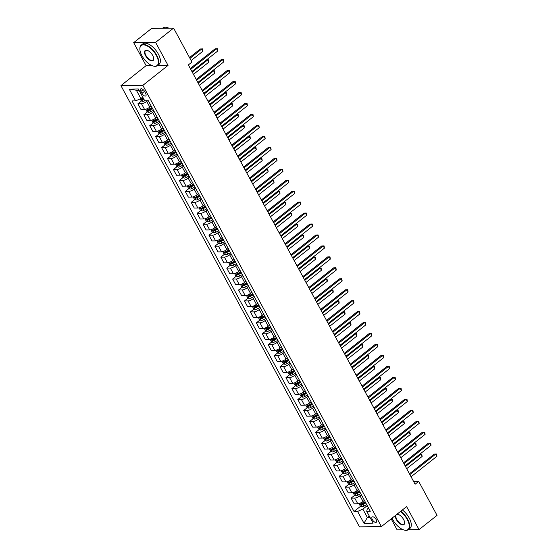 <?xml version="1.0" encoding="UTF-8"?>
<svg xmlns="http://www.w3.org/2000/svg" width="558" height="558" viewBox="0 0 558 558"><rect width="100%" height="100%" fill="white"/><g stroke="black" fill="none" stroke-linecap="round" stroke-linejoin="round"><path stroke-width="0.84" d="M376.141 519.596A3.348 1.597 -128.4 0 0 372.165 516.994A3.348 1.597 -128.4 0 0 372.346 519.644A3.348 1.597 -128.4 0 0 376.322 522.239A3.348 1.597 -128.4 0 0 376.141 519.596M391.172 518.849L397.136 529.884L403.406 529.807M120.926 85.625L359.491 526.857L381.414 526.585L142.841 85.36L120.926 85.625L146.126 65.649L151.964 65.579M157.6 65.509L168.042 65.384L155.598 42.38L133.683 42.645L146.126 65.649M133.683 42.645L151.685 28.381L173.601 28.109L155.598 42.38M173.601 28.109L191.959 62.071L188.36 64.923L415.089 484.239L418.688 481.387L413.576 481.449M140.895 91.47L141.941 93.395A3.243 1.548 -128.4 0 0 145.791 95.913A3.243 1.548 -128.4 0 0 145.61 93.353L144.571 91.428A3.243 1.548 -128.4 0 0 140.721 88.91A3.243 1.548 -128.4 0 0 140.895 91.47L143.176 89.664M139.026 90.215L136.361 90.25L140.86 98.571L135.615 100.886L132.03 100.928L354.016 511.484L360.747 506.148M135.615 100.886L129.219 89.057L138.335 88.945L144.731 100.775L148.316 100.733L370.303 511.288L366.725 511.33L373.121 523.16L363.997 523.271L357.601 511.442L354.016 511.484M408.205 529.744L419.051 529.612L437.047 515.348L418.688 481.387M419.051 529.612L406.608 506.608L381.414 526.585M168.042 65.384L142.841 85.36M366.725 511.33L367.234 509.077L368.545 508.031M369.229 515.969L367.352 517.454L370.017 517.419M142.736 97.085L140.86 98.571M147.605 100.74L146.726 101.437A4.185 1.276 151.6 0 1 141.481 103.746L137.896 103.788L141.606 100.852M151.19 106.034L149.809 107.129A4.185 1.276 151.6 0 1 144.557 109.445L140.979 109.487L137.896 103.788M154.029 111.293L152.655 112.388A4.185 1.276 151.6 0 1 147.403 114.697L143.818 114.746L147.528 111.802M157.112 116.992L155.731 118.087A4.185 1.276 151.6 0 1 150.486 120.395L146.9 120.437L143.818 114.746M159.951 122.251L158.577 123.339A4.185 1.276 151.6 0 1 153.324 125.655L149.739 125.696L153.45 122.76M163.034 127.942L161.653 129.037A4.185 1.276 151.6 0 1 156.407 131.353L152.822 131.395L149.739 125.696M165.879 133.202L164.498 134.297A4.185 1.276 151.6 0 1 159.246 136.605L155.668 136.654L159.372 133.711M168.955 138.9L167.574 139.995A4.185 1.276 151.6 0 1 162.329 142.304L158.744 142.346L155.668 136.654M171.801 144.159L170.42 145.247A4.185 1.276 151.6 0 1 165.168 147.563L161.59 147.605L165.294 144.668M174.877 149.851L173.503 150.946A4.185 1.276 151.6 0 1 168.251 153.255L164.666 153.304L161.59 147.605M177.723 155.11L176.342 156.205A4.185 1.276 151.6 0 1 171.097 158.514L167.512 158.563L171.215 155.619M180.799 160.809L179.425 161.904A4.185 1.276 151.6 0 1 174.173 164.212L170.588 164.254L167.512 158.563M183.645 166.068L182.264 167.156A4.185 1.276 151.6 0 1 177.019 169.472L173.433 169.513L177.144 166.577M186.728 171.759L185.347 172.854A4.185 1.276 151.6 0 1 180.094 175.163L176.516 175.212L173.433 169.513M189.567 177.019L188.186 178.114A4.185 1.276 151.6 0 1 182.94 180.422L179.355 180.471L183.066 177.528M192.649 182.717L191.268 183.805A4.185 1.276 151.6 0 1 186.016 186.121L182.438 186.163L179.355 180.471M195.488 187.976L194.114 189.064A4.185 1.276 151.6 0 1 188.862 191.38L185.277 191.422L188.988 188.485M198.571 193.668L197.19 194.763A4.185 1.276 151.6 0 1 191.945 197.072L188.36 197.12L185.277 191.422M201.41 198.927L200.036 200.022A4.185 1.276 151.6 0 1 194.784 202.331L191.199 202.373L194.909 199.436M204.493 204.626L203.112 205.714A4.185 1.276 151.6 0 1 197.867 208.029L194.282 208.071L191.199 202.373M207.339 209.885L205.958 210.973A4.185 1.276 151.6 0 1 200.706 213.289L197.127 213.33L200.831 210.387M210.415 215.576L209.034 216.671A4.185 1.276 151.6 0 1 203.789 218.98L200.203 219.029L197.127 213.33M213.261 220.835L211.88 221.931A4.185 1.276 151.6 0 1 206.627 224.239L203.049 224.281L206.753 221.345M216.337 226.534L214.963 227.622A4.185 1.276 151.6 0 1 209.71 229.938L206.125 229.98L203.049 224.281M219.182 231.786L217.801 232.881A4.185 1.276 151.6 0 1 212.556 235.197L208.971 235.239L212.682 232.295M222.258 237.485L220.884 238.58A4.185 1.276 151.6 0 1 215.632 240.889L212.047 240.937L208.971 235.239M225.104 242.744L223.723 243.839A4.185 1.276 151.6 0 1 218.478 246.148L214.893 246.19L218.603 243.253M228.187 248.443L226.806 249.531A4.185 1.276 151.6 0 1 221.554 251.846L217.976 251.888L214.893 246.19M231.026 253.695L229.652 254.79A4.185 1.276 151.6 0 1 224.4 257.105L220.815 257.147L224.525 254.204M234.109 259.393L232.728 260.488A4.185 1.276 151.6 0 1 227.476 262.797L223.898 262.839L220.815 257.147M236.948 264.652L235.574 265.748A4.185 1.276 151.6 0 1 230.321 268.056L226.736 268.098L230.447 265.162M240.031 270.344L238.65 271.439A4.185 1.276 151.6 0 1 233.404 273.755L229.819 273.797L226.736 268.098M242.869 275.603L241.495 276.698A4.185 1.276 151.6 0 1 236.243 279.007L232.658 279.056L236.369 276.112M245.952 281.302L244.571 282.397A4.185 1.276 151.6 0 1 239.326 284.706L235.741 284.747L232.658 279.056M248.798 286.561L247.417 287.649A4.185 1.276 151.6 0 1 242.165 289.965L238.587 290.007L242.291 287.07M251.874 292.252L250.5 293.348A4.185 1.276 151.6 0 1 245.248 295.663L241.663 295.705L238.587 290.007M254.72 297.512L253.339 298.607A4.185 1.276 151.6 0 1 248.094 300.915L244.509 300.964L248.212 298.021M257.796 303.21L256.422 304.305A4.185 1.276 151.6 0 1 251.17 306.614L247.585 306.656L244.509 300.964M260.642 308.469L259.261 309.557A4.185 1.276 151.6 0 1 254.016 311.873L250.43 311.915L254.141 308.979M263.718 314.161L262.344 315.256A4.185 1.276 151.6 0 1 257.092 317.572L253.506 317.614L250.43 311.915M266.564 319.42L265.183 320.515A4.185 1.276 151.6 0 1 259.937 322.824L256.352 322.873L260.063 319.929M269.647 325.119L268.265 326.214A4.185 1.276 151.6 0 1 263.013 328.522L259.435 328.564L256.352 322.873M272.485 330.378L271.111 331.466A4.185 1.276 151.6 0 1 265.859 333.782L262.274 333.824L265.985 330.887M275.568 336.069L274.187 337.165A4.185 1.276 151.6 0 1 268.942 339.473L265.357 339.522L262.274 333.824M278.407 341.329L277.033 342.424A4.185 1.276 151.6 0 1 271.781 344.732L268.196 344.781L271.906 341.838M281.49 347.027L280.109 348.115A4.185 1.276 151.6 0 1 274.864 350.431L271.279 350.473L268.196 344.781M284.336 352.286L282.955 353.374A4.185 1.276 151.6 0 1 277.703 355.69L274.118 355.732L277.828 352.796M287.412 357.978L286.031 359.073A4.185 1.276 151.6 0 1 280.786 361.382L277.2 361.431L274.118 355.732M290.258 363.237L288.877 364.332A4.185 1.276 151.6 0 1 283.624 366.641L280.046 366.683L283.75 363.746M293.334 368.936L291.96 370.024A4.185 1.276 151.6 0 1 286.707 372.339L283.122 372.381L280.046 366.683M296.179 374.195L294.798 375.283A4.185 1.276 151.6 0 1 289.553 377.599L285.968 377.64L289.672 374.697M299.255 379.886L297.881 380.981A4.185 1.276 151.6 0 1 292.629 383.29L289.044 383.339L285.968 377.64M302.101 385.146L300.72 386.241A4.185 1.276 151.6 0 1 295.475 388.549L291.89 388.591L295.601 385.655M305.184 390.844L303.803 391.932A4.185 1.276 151.6 0 1 298.551 394.248L294.966 394.29L291.89 388.591M308.023 396.096L306.642 397.191A4.185 1.276 151.6 0 1 301.397 399.507L297.812 399.549L301.522 396.605M311.106 401.795L309.725 402.89A4.185 1.276 151.6 0 1 304.473 405.199L300.895 405.248L297.812 399.549M313.945 407.054L312.571 408.149A4.185 1.276 151.6 0 1 307.319 410.458L303.733 410.5L307.444 407.563M317.028 412.753L315.647 413.841A4.185 1.276 151.6 0 1 310.401 416.156L306.816 416.198L303.733 410.5M319.867 418.005L318.492 419.1A4.185 1.276 151.6 0 1 313.24 421.416L309.655 421.457L313.366 418.514M322.949 423.703L321.568 424.798A4.185 1.276 151.6 0 1 316.323 427.107L312.738 427.149L309.655 421.457M325.795 428.962L324.414 430.058A4.185 1.276 151.6 0 1 319.162 432.366L315.584 432.408L319.288 429.472M328.871 434.654L327.49 435.749A4.185 1.276 151.6 0 1 322.245 438.065L318.66 438.107L315.584 432.408M331.717 439.913L330.336 441.008A4.185 1.276 151.6 0 1 325.084 443.317L321.506 443.366L325.209 440.422M334.793 445.612L333.419 446.707A4.185 1.276 151.6 0 1 328.167 449.016L324.582 449.057L321.506 443.366M337.639 450.871L336.258 451.959A4.185 1.276 151.6 0 1 331.013 454.275L327.427 454.317L331.131 451.38M340.715 456.563L339.341 457.658A4.185 1.276 151.6 0 1 334.089 459.973L330.503 460.015L327.427 454.317M343.561 461.822L342.18 462.917A4.185 1.276 151.6 0 1 336.934 465.226L333.349 465.274L337.06 462.331M346.644 467.52L345.262 468.615A4.185 1.276 151.6 0 1 340.01 470.924L336.432 470.966L333.349 465.274M349.482 472.779L348.101 473.868A4.185 1.276 151.6 0 1 342.856 476.183L339.271 476.225L342.982 473.289M352.565 478.471L351.184 479.566A4.185 1.276 151.6 0 1 345.932 481.882L342.354 481.924L339.271 476.225M355.404 483.73L354.03 484.825A4.185 1.276 151.6 0 1 348.778 487.134L345.193 487.183L348.903 484.239M358.487 489.429L357.106 490.524A4.185 1.276 151.6 0 1 351.861 492.833L348.276 492.874L345.193 487.183M361.326 494.688L359.952 495.776A4.185 1.276 151.6 0 1 354.7 498.092L351.115 498.134L354.825 495.197M364.409 500.38L363.028 501.475A4.185 1.276 151.6 0 1 357.783 503.783L354.197 503.832L351.115 498.134M367.255 505.639L362.846 509.126L367.352 517.454L363.997 523.271M364.458 503.204L365.49 502.388M358.536 492.254L359.568 491.431M352.614 481.296L353.646 480.48M346.692 470.345L347.725 469.522M340.771 459.394L341.803 458.571M334.842 448.437L335.881 447.621M328.92 437.486L329.959 436.663M322.998 426.528L324.031 425.712M317.077 415.577L318.109 414.754M311.155 404.62L312.187 403.804M305.233 393.669L306.265 392.846M299.311 382.711L300.344 381.895M293.382 371.761L294.422 370.937M287.461 360.803L288.5 359.987M281.539 349.852L282.571 349.029M275.617 338.894L276.649 338.078M269.695 327.944L270.728 327.121M263.774 316.986L264.806 316.17M257.845 306.035L258.884 305.212M251.923 295.084L252.962 294.261M246.001 284.127L247.041 283.311M240.079 273.176L241.112 272.353M234.158 262.218L235.19 261.402M228.236 251.267L229.268 250.444M222.314 240.31L223.346 239.494M216.385 229.359L217.425 228.536M210.464 218.401L211.503 217.585M204.542 207.45L205.574 206.627M198.62 196.493L199.652 195.677M192.698 185.542L193.731 184.719M186.777 174.584L187.809 173.768M180.855 163.633L181.887 162.81M174.926 152.676L175.965 151.86M169.004 141.725L170.044 140.902M163.082 130.774L164.115 129.951M157.161 119.817L158.193 118.993M151.239 108.866L152.271 108.043M357.601 511.442L362.846 509.126M136.361 90.25L129.219 89.057M190.731 69.304L216.609 48.783L217.794 50.973L191.917 71.494M190.292 68.495L215.13 48.804L217.46 48.706L217.794 50.973M215.13 48.804L217.46 48.706M140.156 98.885L141.069 100.573L142.729 101.437A2.769 0.844 -28.4 0 0 144.801 100.775M191.143 60.55L202.986 51.155L201.801 48.965L200.322 48.985L189.518 57.551M143.28 98.082A2.769 0.844 151.6 0 1 141.795 98.64L142.367 99.694A2.769 0.844 -28.4 0 0 143.845 99.136M143.65 98.766A1.409 0.432 151.6 0 1 143.399 98.871L142.646 98.599M200.322 48.985L202.652 48.888L201.801 48.965L189.957 58.36M202.652 48.888L202.986 51.155M196.653 80.254L222.537 59.741L223.716 61.931L197.839 82.445M196.214 79.445L221.052 59.755L223.381 59.657L223.716 61.931M221.052 59.755L223.381 59.657M202.575 91.212L228.459 70.692L229.638 72.882L203.761 93.402M202.136 90.403L226.973 70.713L229.303 70.615L229.638 72.882M226.973 70.713L229.303 70.615M208.497 102.163L234.381 81.649L235.567 83.84L209.682 104.353M208.057 101.354L232.902 81.663L235.225 81.566L235.567 83.84M232.902 81.663L235.225 81.566M145.757 109.235L146.998 111.53L148.651 112.388A2.769 0.844 -28.4 0 0 150.799 111.691L153.492 110.296M152.02 107.575L149.328 108.977A2.769 0.844 151.6 0 1 147.717 109.598L148.288 110.651A2.769 0.844 -28.4 0 0 149.9 110.024L152.592 108.629M152.39 108.266L149.767 109.626A1.409 0.432 151.6 0 1 149.321 109.828L148.567 109.549M193.466 74.353L208.908 62.112L207.729 59.922L192.28 72.163M206.509 59.922L208.573 59.839L208.908 62.112M208.573 59.839L206.495 59.936M151.678 120.193L152.92 122.481L154.573 123.346A2.769 0.844 -28.4 0 0 156.721 122.641L159.414 121.246M157.942 118.533L155.25 119.928A2.769 0.844 151.6 0 1 153.638 120.549L154.21 121.602A2.769 0.844 -28.4 0 0 155.822 120.981L158.514 119.579M158.312 119.217L155.689 120.584A1.409 0.432 151.6 0 1 155.243 120.779L154.496 120.507M199.387 85.311L214.83 73.063L213.651 70.873L198.202 83.121M212.431 70.88L214.495 70.796L214.83 73.063M214.495 70.796L212.417 70.887M157.6 131.144L158.842 133.439L160.502 134.297A2.769 0.844 -28.4 0 0 162.643 133.599L165.335 132.204M163.864 129.484L161.171 130.879A2.769 0.844 151.6 0 1 159.56 131.507L160.132 132.553A2.769 0.844 -28.4 0 0 161.743 131.932L164.436 130.537M164.24 130.174L161.611 131.535A1.409 0.432 151.6 0 1 161.171 131.737L160.418 131.458M205.309 96.262L220.759 84.021L219.573 81.824L204.123 94.072M218.352 81.831L220.417 81.747L220.759 84.021M220.417 81.747L218.338 81.845M214.418 113.114L240.303 92.6L241.488 94.79L215.604 115.311M213.986 112.311L238.824 92.621L241.147 92.523L241.488 94.79M238.824 92.621L241.147 92.523M163.522 142.102L164.763 144.389L166.423 145.254A2.769 0.844 -28.4 0 0 168.565 144.55L171.257 143.155M169.785 140.442L167.1 141.837A2.769 0.844 151.6 0 1 165.489 142.457L166.054 143.511A2.769 0.844 -28.4 0 0 167.665 142.89L170.357 141.488M170.162 141.125L167.533 142.485A1.409 0.432 151.6 0 1 167.093 142.688L166.34 142.416M211.231 107.22L226.681 94.972L225.495 92.781L210.045 105.03M224.274 92.788L226.339 92.705L226.681 94.972M226.339 92.705L224.26 92.795M156.352 55.465A12.757 6.096 -128.4 0 0 145.917 45.379A12.757 6.096 -128.4 0 0 139.87 49.223A12.757 6.096 -128.4 0 0 141.892 55.64A12.757 6.096 -128.4 0 0 153.178 66.004A12.757 6.096 -128.4 0 0 156.352 55.465M139.87 49.055A13.071 6.243 51.6 0 1 139.863 48.895A13.071 6.243 51.6 0 1 141.216 45.135A13.071 6.243 51.6 0 1 156.742 55.291A13.071 6.243 51.6 0 1 157.461 65.628A13.071 6.243 51.6 0 1 153.492 66.088A13.071 6.243 51.6 0 1 153.331 66.046M152.739 55.507A6.382 3.048 51.6 0 1 153.75 58.716A6.382 3.048 51.6 0 1 150.723 60.641A6.382 3.048 51.6 0 1 145.505 55.598A6.382 3.048 51.6 0 1 147.096 50.325A6.382 3.048 51.6 0 1 152.739 55.507M147.256 50.373A6.068 2.895 -128.4 0 0 145.568 50.625A6.068 2.895 -128.4 0 0 145.903 55.423A6.068 2.895 -128.4 0 0 153.108 60.131A6.068 2.895 -128.4 0 0 153.736 58.548M162.524 28.249L162.964 27.9A13.071 6.243 51.6 0 1 168.823 28.172M141.216 45.135L142.799 43.88A13.071 6.243 51.6 0 1 158.326 54.035A13.071 6.243 51.6 0 1 159.044 64.372L157.461 65.628M392.051 518.152A12.757 6.096 -128.4 0 0 392.783 519.651A12.757 6.096 -128.4 0 0 404.069 530.016A12.757 6.096 -128.4 0 0 407.235 519.477A12.757 6.096 -128.4 0 0 400.456 511.491M400.804 511.212A13.071 6.243 51.6 0 1 407.633 519.303A13.071 6.243 51.6 0 1 408.351 529.64A13.071 6.243 51.6 0 1 404.383 530.1A13.071 6.243 51.6 0 1 404.222 530.058M397.01 514.225A6.382 3.048 51.6 0 1 397.987 514.337A6.382 3.048 51.6 0 1 403.622 519.519A6.382 3.048 51.6 0 1 404.634 522.727A6.382 3.048 51.6 0 1 401.614 524.653A6.382 3.048 51.6 0 1 396.396 519.61A6.382 3.048 51.6 0 1 395.496 515.418M396.313 514.776A6.068 2.895 -128.4 0 0 396.794 519.435A6.068 2.895 -128.4 0 0 403.999 524.143A6.068 2.895 -128.4 0 0 404.627 522.56M402.388 509.956A13.071 6.243 51.6 0 1 409.216 518.047A13.071 6.243 51.6 0 1 409.935 528.384L408.351 529.64M398.147 514.385A6.068 2.895 -128.4 0 0 396.626 514.525M220.34 124.071L246.224 103.558L247.41 105.748L221.526 126.261M219.908 123.262L244.746 103.572L247.075 103.474L247.41 105.748M244.746 103.572L247.075 103.474M226.269 135.022L252.146 114.509L253.332 116.699L227.448 137.219M225.83 134.213L250.668 114.529L252.997 114.432L253.332 116.699M250.668 114.529L252.997 114.432M232.191 145.98L258.068 125.459L259.254 127.656L233.377 148.17M231.751 145.171L256.589 125.48L258.919 125.383L259.254 127.656M256.589 125.48L258.919 125.383M238.113 156.931L263.997 136.417L265.176 138.607L239.298 159.121M237.673 156.121L262.511 136.431L264.841 136.34L265.176 138.607M262.511 136.431L264.841 136.34M244.034 167.888L269.919 147.368L271.104 149.558L245.22 170.078M243.595 167.079L268.433 147.389L270.763 147.291L271.104 149.558M268.433 147.389L270.763 147.291M169.451 153.052L170.685 155.34L172.345 156.205A2.769 0.844 -28.4 0 0 174.487 155.508L177.179 154.113M175.714 151.392L173.022 152.787A2.769 0.844 151.6 0 1 171.411 153.415L171.976 154.461A2.769 0.844 -28.4 0 0 173.587 153.841L176.279 152.446M176.084 152.083L173.461 153.443A1.409 0.432 151.6 0 1 173.015 153.645L172.262 153.366M217.153 118.17L232.602 105.929L231.417 103.732L215.967 115.98M230.196 103.739L232.268 103.655L232.602 105.929M232.268 103.655L230.182 103.753M175.372 164.01L176.607 166.298L178.267 167.156A2.769 0.844 -28.4 0 0 180.408 166.458L183.101 165.063M181.636 162.35L178.944 163.745A2.769 0.844 151.6 0 1 177.332 164.366L177.897 165.419A2.769 0.844 -28.4 0 0 179.509 164.798L182.201 163.396M182.006 163.034L179.383 164.394A1.409 0.432 151.6 0 1 178.937 164.596L178.183 164.324M223.074 129.128L238.524 116.88L237.338 114.69L221.889 126.938M236.125 114.697L238.189 114.613L238.524 116.88M238.189 114.613L236.111 114.704M181.294 174.961L182.529 177.249L184.189 178.114A2.769 0.844 -28.4 0 0 186.337 177.416L189.023 176.014M187.558 173.301L184.865 174.696A2.769 0.844 151.6 0 1 183.254 175.324L183.826 176.37A2.769 0.844 -28.4 0 0 185.437 175.749L188.123 174.354M187.927 173.991L185.305 175.352A1.409 0.432 151.6 0 1 184.858 175.554L184.105 175.275M228.996 140.079L244.446 127.831L243.26 125.641L227.817 137.889M244.111 125.564L242.032 125.662L244.111 125.564L244.446 127.831M187.216 185.919L188.458 188.206L190.111 189.064A2.769 0.844 -28.4 0 0 192.259 188.367L194.951 186.972M193.48 184.252L190.787 185.654A2.769 0.844 151.6 0 1 189.176 186.274L189.748 187.328A2.769 0.844 -28.4 0 0 191.359 186.707L194.051 185.305M193.849 184.942L191.227 186.302A1.409 0.432 151.6 0 1 190.78 186.505L190.027 186.233M234.925 151.037L250.368 138.789L249.189 136.598L233.739 148.84M250.033 136.515L247.954 136.612L250.033 136.515L250.368 138.789M193.138 196.869L194.379 199.157L196.039 200.022A2.769 0.844 -28.4 0 0 198.181 199.325L200.873 197.923M199.401 195.209L196.709 196.604A2.769 0.844 151.6 0 1 195.098 197.232L195.67 198.278A2.769 0.844 -28.4 0 0 197.281 197.658L199.973 196.263M199.771 195.893L197.148 197.26A1.409 0.432 151.6 0 1 196.702 197.462L195.956 197.183M240.847 161.987L256.296 149.739L255.111 147.549L239.661 159.797M255.955 147.472L253.876 147.563L255.955 147.472L256.296 149.739M249.956 178.839L275.84 158.326L277.026 160.516L251.142 181.029M249.524 178.03L274.362 158.339L276.684 158.242L277.026 160.516M274.362 158.339L276.684 158.242M199.06 207.82L200.301 210.115L201.961 210.973A2.769 0.844 -28.4 0 0 204.102 210.275L206.795 208.88M205.323 206.16L202.631 207.562A2.769 0.844 151.6 0 1 201.019 208.183L201.591 209.236A2.769 0.844 -28.4 0 0 203.203 208.615L205.895 207.213M205.7 206.851L203.07 208.211A1.409 0.432 151.6 0 1 202.631 208.413L201.877 208.134M246.769 172.945L262.218 160.697L261.032 158.507L245.583 170.748M259.812 158.507L261.876 158.423L262.218 160.697M261.876 158.423L259.798 158.521M255.878 189.797L281.762 169.276L282.948 171.466L257.064 191.987M255.445 188.988L280.283 169.297L282.606 169.2L282.948 171.466M280.283 169.297L282.606 169.2M204.981 218.778L206.223 221.066L207.883 221.931A2.769 0.844 -28.4 0 0 210.024 221.233L212.717 219.831M211.245 217.118L208.559 218.513A2.769 0.844 151.6 0 1 206.948 219.134L207.513 220.187A2.769 0.844 -28.4 0 0 209.124 219.566L211.817 218.171M211.621 217.801L208.992 219.168A1.409 0.432 151.6 0 1 208.553 219.364L207.799 219.092M252.69 183.896L268.14 171.648L266.954 169.458L251.505 181.706M265.734 169.465L267.798 169.381L268.14 171.648M267.798 169.381L265.72 169.472M261.807 200.747L287.684 180.234L288.87 182.424L262.985 202.938M261.367 199.938L286.205 180.248L288.535 180.15L288.87 182.424M286.205 180.248L288.535 180.15M210.91 229.729L212.145 232.023L213.805 232.881A2.769 0.844 -28.4 0 0 215.946 232.184L218.638 230.789M217.174 228.069L214.481 229.471A2.769 0.844 151.6 0 1 212.87 230.091L213.435 231.145A2.769 0.844 -28.4 0 0 215.046 230.517L217.739 229.122M217.543 228.759L214.921 230.119A1.409 0.432 151.6 0 1 214.474 230.321L213.721 230.042M258.612 194.847L274.062 182.606L272.876 180.415L257.426 192.656M271.655 180.415L273.727 180.332L274.062 182.606M273.727 180.332L271.648 180.429M267.728 211.705L293.606 191.185L294.791 193.375L268.914 213.895M267.289 210.896L292.127 191.206L294.457 191.108L294.791 193.375M292.127 191.206L294.457 191.108M216.832 240.686L218.066 242.974L219.726 243.839A2.769 0.844 -28.4 0 0 221.868 243.142L224.56 241.74M223.095 239.026L220.403 240.421A2.769 0.844 151.6 0 1 218.792 241.042L219.357 242.095A2.769 0.844 -28.4 0 0 220.968 241.475L223.66 240.079M223.465 239.71L220.842 241.077A1.409 0.432 151.6 0 1 220.396 241.272L219.643 241M264.534 205.804L279.983 193.556L278.798 191.366L263.355 203.614M277.584 191.373L279.649 191.289L279.983 193.556M279.649 191.289L277.57 191.38M273.65 222.656L299.527 202.142L300.713 204.333L274.836 224.846M273.211 221.847L298.049 202.156L300.378 202.059L300.713 204.333M298.049 202.156L300.378 202.059M222.754 251.637L223.988 253.932L225.648 254.79A2.769 0.844 -28.4 0 0 227.797 254.092L230.489 252.697M229.017 249.977L226.325 251.379A2.769 0.844 151.6 0 1 224.714 252L225.286 253.053A2.769 0.844 -28.4 0 0 226.897 252.425L229.582 251.03M229.387 250.668L226.764 252.028A1.409 0.432 151.6 0 1 226.318 252.23L225.565 251.951M270.463 216.755L285.905 204.514L284.719 202.324L269.277 214.565M283.506 202.324L285.57 202.24L285.905 204.514M285.57 202.24L283.492 202.338M279.572 233.614L305.456 213.093L306.635 215.283L280.758 235.804M279.133 232.805L303.971 213.114L306.3 213.016L306.635 215.283M303.971 213.114L306.3 213.016M228.675 262.595L229.917 264.883L231.57 265.748A2.769 0.844 -28.4 0 0 233.718 265.05L236.411 263.648M234.939 260.935L232.247 262.33A2.769 0.844 151.6 0 1 230.635 262.951L231.207 264.004A2.769 0.844 -28.4 0 0 232.819 263.383L235.511 261.988M235.309 261.618L232.686 262.985A1.409 0.432 151.6 0 1 232.24 263.181L231.486 262.909M276.384 227.713L291.827 215.465L290.648 213.275L275.199 225.523M291.492 213.198L289.414 213.289L291.492 213.198L291.827 215.465M285.494 244.564L311.378 224.051L312.564 226.241L286.679 246.755M285.054 243.755L309.892 224.065L312.222 223.967L312.564 226.241M309.892 224.065L312.222 223.967M291.416 255.522L317.3 235.002L318.485 237.192L292.601 257.712M290.983 254.713L315.821 235.023L318.144 234.925L318.485 237.192M315.821 235.023L318.144 234.925M297.337 266.473L323.221 245.959L324.407 248.15L298.523 268.663M296.905 265.664L321.743 245.973L324.065 245.876L324.407 248.15M321.743 245.973L324.065 245.876M303.266 277.424L329.143 256.91L330.329 259.1L304.445 279.621M302.827 276.622L327.665 256.931L329.994 256.833L330.329 259.1M327.665 256.931L329.994 256.833M309.188 288.381L335.065 267.868L336.251 270.058L310.374 290.572M308.748 287.572L333.586 267.882L335.916 267.784L336.251 270.058M333.586 267.882L335.916 267.784M315.11 299.332L340.987 278.819L342.173 281.009L316.295 301.529M314.67 298.523L339.508 278.84L341.838 278.742L342.173 281.009M339.508 278.84L341.838 278.742M321.031 310.29L346.916 289.769L348.094 291.967L322.217 312.48M320.592 309.481L345.43 289.79L347.76 289.693L348.094 291.967M345.43 289.79L347.76 289.693M326.953 321.241L352.837 300.727L354.023 302.917L328.139 323.431M326.514 320.431L351.352 300.748L353.681 300.65L354.023 302.917M351.352 300.748L353.681 300.65M332.875 332.198L358.759 311.678L359.945 313.868L334.061 334.388M332.442 331.389L357.28 311.699L359.603 311.601L359.945 313.868M357.28 311.699L359.603 311.601M338.797 343.149L364.681 322.636L365.867 324.826L339.982 345.339M338.364 342.34L363.202 322.65L365.532 322.552L365.867 324.826M363.202 322.65L365.532 322.552M344.725 354.107L370.603 333.586L371.788 335.776L345.904 356.297M344.286 353.298L369.124 333.607L371.454 333.51L371.788 335.776M369.124 333.607L371.454 333.51M350.647 365.058L376.524 344.544L377.71 346.734L351.833 367.248M350.208 364.248L375.046 344.558L377.375 344.46L377.71 346.734M375.046 344.558L377.375 344.46M356.569 376.015L382.453 355.495L383.632 357.685L357.755 378.205M356.13 375.206L380.968 355.516L383.297 355.418L383.632 357.685M380.968 355.516L383.297 355.418M362.491 386.966L388.375 366.453L389.554 368.643L363.676 389.156M362.051 386.157L386.889 366.466L389.219 366.369L389.554 368.643M386.889 366.466L389.219 366.369M368.413 397.924L394.297 377.403L395.483 379.593L369.598 400.114M367.973 397.115L392.818 377.424L395.141 377.327L395.483 379.593M392.818 377.424L395.141 377.327M374.334 408.875L400.219 388.361L401.404 390.551L375.52 411.065M373.902 408.065L398.74 388.375L401.062 388.277L401.404 390.551M398.74 388.375L401.062 388.277M380.256 419.832L406.14 399.312L407.326 401.502L381.442 422.022M379.824 419.023L404.662 399.333L406.991 399.235L407.326 401.502M404.662 399.333L406.991 399.235M386.185 430.783L412.062 410.27L413.248 412.46L387.364 432.973M385.745 429.974L410.583 410.283L412.913 410.186L413.248 412.46M410.583 410.283L412.913 410.186M234.597 273.546L235.839 275.84L237.499 276.698A2.769 0.844 -28.4 0 0 239.64 276.001L242.332 274.606M240.861 271.886L238.168 273.287A2.769 0.844 151.6 0 1 236.557 273.908L237.129 274.961A2.769 0.844 -28.4 0 0 238.74 274.334L241.433 272.939M241.23 272.576L238.608 273.936A1.409 0.432 151.6 0 1 238.161 274.138L237.415 273.859M282.306 238.664L297.756 226.422L296.57 224.232L281.12 236.473M295.349 224.232L297.414 224.149L297.756 226.422M297.414 224.149L295.335 224.246M240.519 284.503L241.76 286.791L243.421 287.656A2.769 0.844 -28.4 0 0 245.562 286.952L248.254 285.556M246.782 282.843L244.09 284.238A2.769 0.844 151.6 0 1 242.486 284.859L243.051 285.912A2.769 0.844 -28.4 0 0 244.662 285.291L247.354 283.889M247.159 283.527L244.53 284.894A1.409 0.432 151.6 0 1 244.09 285.089L243.337 284.817M288.228 249.621L303.678 237.373L302.492 235.183L287.042 247.431M301.271 235.19L303.336 235.106L303.678 237.373M303.336 235.106L301.257 235.197M246.448 295.454L247.682 297.749L249.342 298.607A2.769 0.844 -28.4 0 0 251.484 297.909L254.176 296.514M252.711 293.794L250.019 295.189A2.769 0.844 151.6 0 1 248.408 295.817L248.973 296.863A2.769 0.844 -28.4 0 0 250.584 296.242L253.276 294.847M253.081 294.484L250.451 295.845A1.409 0.432 151.6 0 1 250.012 296.047L249.259 295.768M294.15 260.572L309.599 248.331L308.414 246.134L292.964 258.382M309.258 246.057L307.179 246.155L309.258 246.057L309.599 248.331M252.369 306.412L253.604 308.7L255.264 309.564A2.769 0.844 -28.4 0 0 257.405 308.86L260.098 307.465M258.633 304.752L255.941 306.147A2.769 0.844 151.6 0 1 254.329 306.767L254.894 307.821A2.769 0.844 -28.4 0 0 256.506 307.2L259.198 305.798M259.003 305.435L256.38 306.795A1.409 0.432 151.6 0 1 255.934 306.998L255.18 306.726M300.071 271.53L315.521 259.282L314.335 257.092L298.886 269.34M315.186 257.015L313.108 257.105L315.186 257.015L315.521 259.282M258.291 317.363L259.526 319.65L261.186 320.515A2.769 0.844 -28.4 0 0 263.334 319.818L266.02 318.423M264.555 315.702L261.862 317.097A2.769 0.844 151.6 0 1 260.251 317.725L260.816 318.771A2.769 0.844 -28.4 0 0 262.427 318.151L265.12 316.756M264.924 316.393L262.302 317.753A1.409 0.432 151.6 0 1 261.855 317.955L261.102 317.676M305.993 282.481L321.443 270.239L320.257 268.042L304.814 280.29M321.108 267.966L319.03 268.063L321.108 267.966L321.443 270.239M264.213 328.32L265.448 330.608L267.108 331.466A2.769 0.844 -28.4 0 0 269.256 330.768L271.948 329.373M270.477 326.66L267.784 328.055A2.769 0.844 151.6 0 1 266.173 328.676L266.745 329.729A2.769 0.844 -28.4 0 0 268.356 329.108L271.042 327.706M270.846 327.344L268.224 328.704A1.409 0.432 151.6 0 1 267.777 328.906L267.024 328.634M311.922 293.438L327.365 281.19L326.179 279L310.736 291.248M327.03 278.923L324.951 279.014L327.03 278.923L327.365 281.19M270.135 339.271L271.376 341.559L273.029 342.424A2.769 0.844 -28.4 0 0 275.178 341.726L277.87 340.331M276.398 337.611L273.706 339.006A2.769 0.844 151.6 0 1 272.095 339.634L272.667 340.68A2.769 0.844 -28.4 0 0 274.278 340.059L276.97 338.664M276.768 338.301L274.145 339.662A1.409 0.432 151.6 0 1 273.699 339.864L272.946 339.585M317.844 304.389L333.286 292.141L332.108 289.951L316.658 302.199M330.887 289.958L332.952 289.874L333.286 292.141M332.952 289.874L330.873 289.972M276.057 350.229L277.298 352.517L278.958 353.374A2.769 0.844 -28.4 0 0 281.099 352.677L283.792 351.282M282.32 348.562L279.628 349.964A2.769 0.844 151.6 0 1 278.017 350.584L278.588 351.638A2.769 0.844 -28.4 0 0 280.2 351.017L282.892 349.615M282.697 349.252L280.067 350.612A1.409 0.432 151.6 0 1 279.621 350.815L278.874 350.543M323.766 315.347L339.215 303.099L338.029 300.908L322.58 313.15M336.809 300.908L338.873 300.825L339.215 303.099M338.873 300.825L336.795 300.922M281.978 361.179L283.22 363.467L284.88 364.332A2.769 0.844 -28.4 0 0 287.021 363.635L289.714 362.233M288.242 359.519L285.556 360.914A2.769 0.844 151.6 0 1 283.945 361.542L284.51 362.588A2.769 0.844 -28.4 0 0 286.121 361.968L288.814 360.573M288.619 360.203L285.989 361.57A1.409 0.432 151.6 0 1 285.55 361.772L284.796 361.493M329.687 326.297L345.137 314.049L343.951 311.859L328.502 324.107M342.731 311.866L344.795 311.783L345.137 314.049M344.795 311.783L342.717 311.873M287.907 372.13L289.142 374.425L290.802 375.283A2.769 0.844 -28.4 0 0 292.943 374.585L295.635 373.19M294.171 370.47L291.478 371.872A2.769 0.844 151.6 0 1 289.867 372.493L290.432 373.546A2.769 0.844 -28.4 0 0 292.043 372.925L294.736 371.523M294.54 371.161L291.918 372.521A1.409 0.432 151.6 0 1 291.471 372.723L290.718 372.451M335.609 337.255L351.059 325.007L349.873 322.817L334.423 335.058M348.652 322.817L350.724 322.733L351.059 325.007M350.724 322.733L348.638 322.831M293.829 383.088L295.063 385.376L296.723 386.241A2.769 0.844 -28.4 0 0 298.865 385.543L301.557 384.141M300.092 381.428L297.4 382.823A2.769 0.844 151.6 0 1 295.789 383.444L296.354 384.497A2.769 0.844 -28.4 0 0 297.965 383.876L300.657 382.481M300.462 382.111L297.839 383.479A1.409 0.432 151.6 0 1 297.393 383.674L296.64 383.402M341.531 348.206L356.981 335.958L355.795 333.768L340.345 346.016M356.646 333.691L354.567 333.782L356.646 333.691L356.981 335.958M299.751 394.039L300.985 396.333L302.645 397.191A2.769 0.844 -28.4 0 0 304.794 396.494L307.479 395.099M306.014 392.379L303.322 393.781A2.769 0.844 151.6 0 1 301.711 394.401L302.283 395.455A2.769 0.844 -28.4 0 0 303.887 394.827L306.579 393.432M306.384 393.069L303.761 394.429A1.409 0.432 151.6 0 1 303.315 394.632L302.562 394.353M347.453 359.157L362.902 346.916L361.717 344.725L346.274 356.967M362.567 344.642L360.489 344.739L362.567 344.642L362.902 346.916M305.672 404.996L306.914 407.284L308.567 408.149A2.769 0.844 -28.4 0 0 310.715 407.452L313.408 406.05M311.936 403.336L309.244 404.731A2.769 0.844 151.6 0 1 307.632 405.352L308.204 406.405A2.769 0.844 -28.4 0 0 309.816 405.785L312.508 404.39M312.306 404.02L309.683 405.387A1.409 0.432 151.6 0 1 309.237 405.582L308.483 405.31M353.381 370.114L368.824 357.866L367.645 355.676L352.196 367.924M366.425 355.683L368.489 355.599L368.824 357.866M368.489 355.599L366.411 355.69M311.594 415.947L312.836 418.242L314.489 419.1A2.769 0.844 -28.4 0 0 316.637 418.402L319.329 417.007M317.858 414.287L315.165 415.689A2.769 0.844 151.6 0 1 313.554 416.31L314.126 417.363A2.769 0.844 -28.4 0 0 315.737 416.735L318.43 415.34M318.227 414.978L315.605 416.338A1.409 0.432 151.6 0 1 315.158 416.54L314.412 416.261M359.303 381.065L374.746 368.824L373.567 366.634L358.117 378.875M372.346 366.634L374.411 366.55L374.746 368.824M374.411 366.55L372.332 366.648M317.516 426.905L318.757 429.193L320.418 430.058A2.769 0.844 -28.4 0 0 322.559 429.36L325.251 427.958M323.779 425.245L321.087 426.64A2.769 0.844 151.6 0 1 319.476 427.261L320.048 428.314A2.769 0.844 -28.4 0 0 321.659 427.693L324.351 426.298M324.156 425.928L321.527 427.295A1.409 0.432 151.6 0 1 321.087 427.491L320.334 427.219M365.225 392.023L380.675 379.775L379.489 377.585L364.039 389.833M380.333 377.508L378.254 377.599L380.333 377.508L380.675 379.775M323.438 437.856L324.679 440.15L326.339 441.008A2.769 0.844 -28.4 0 0 328.481 440.311L331.173 438.916M329.701 436.196L327.016 437.598A2.769 0.844 151.6 0 1 325.405 438.218L325.97 439.272A2.769 0.844 -28.4 0 0 327.581 438.644L330.273 437.249M330.078 436.886L327.448 438.246A1.409 0.432 151.6 0 1 327.009 438.449L326.256 438.17M371.147 402.974L386.596 390.733L385.411 388.542L369.961 400.784M386.255 388.459L384.176 388.556L386.255 388.459L386.596 390.733M329.366 448.813L330.601 451.101L332.261 451.966A2.769 0.844 -28.4 0 0 334.402 451.262L337.095 449.867M335.63 447.153L332.938 448.548A2.769 0.844 151.6 0 1 331.326 449.169L331.891 450.222A2.769 0.844 -28.4 0 0 333.503 449.602L336.195 448.2M336 447.837L333.377 449.204A1.409 0.432 151.6 0 1 332.931 449.399L332.177 449.127M377.069 413.931L392.518 401.683L391.332 399.493L375.883 411.741M392.183 399.416L390.098 399.507L392.183 399.416L392.518 401.683M335.288 459.764L336.523 462.059L338.183 462.917A2.769 0.844 -28.4 0 0 340.324 462.219L343.017 460.824M341.552 458.104L338.859 459.499A2.769 0.844 151.6 0 1 337.248 460.127L337.813 461.173A2.769 0.844 -28.4 0 0 339.424 460.552L342.117 459.157M341.921 458.795L339.299 460.155A1.409 0.432 151.6 0 1 338.852 460.357L338.099 460.078M382.99 424.882L398.44 412.641L397.254 410.451L381.811 422.692M396.04 410.451L398.105 410.367L398.44 412.641M398.105 410.367L396.027 410.465M392.107 441.741L417.984 421.22L419.17 423.41L393.292 443.931M391.667 440.932L416.505 421.241L418.835 421.144L419.17 423.41M416.505 421.241L418.835 421.144M341.21 470.722L342.445 473.01L344.105 473.875A2.769 0.844 -28.4 0 0 346.253 473.17L348.938 471.775M347.474 469.062L344.781 470.457A2.769 0.844 151.6 0 1 343.17 471.078L343.742 472.131A2.769 0.844 -28.4 0 0 345.353 471.51L348.039 470.108M347.843 469.745L345.221 471.105A1.409 0.432 151.6 0 1 344.774 471.308L344.021 471.036M388.912 435.84L404.362 423.592L403.176 421.402L387.733 433.65M401.962 421.409L404.027 421.325L404.362 423.592M404.027 421.325L401.948 421.416M398.028 452.691L423.913 432.178L425.091 434.368L399.214 454.882M397.589 451.882L422.427 432.192L424.757 432.094L425.091 434.368M422.427 432.192L424.757 432.094M347.132 481.673L348.373 483.96L350.026 484.825A2.769 0.844 -28.4 0 0 352.175 484.128L354.867 482.733M353.395 480.013L350.703 481.408A2.769 0.844 151.6 0 1 349.092 482.035L349.664 483.082A2.769 0.844 -28.4 0 0 351.275 482.461L353.967 481.066M353.765 480.703L351.142 482.063A1.409 0.432 151.6 0 1 350.696 482.265L349.943 481.986M394.841 446.791L410.283 434.549L409.105 432.352L393.655 444.6M407.884 432.359L409.949 432.276L410.283 434.549M409.949 432.276L407.87 432.373M403.95 463.642L429.834 443.129L431.02 445.319L405.136 465.839M403.511 462.833L428.349 443.15L430.678 443.052L431.02 445.319M428.349 443.15L430.678 443.052M353.054 492.63L354.295 494.918L355.955 495.776A2.769 0.844 -28.4 0 0 358.096 495.079L360.789 493.684M359.317 490.97L356.625 492.365A2.769 0.844 151.6 0 1 355.014 492.986L355.586 494.039A2.769 0.844 -28.4 0 0 357.197 493.418L359.889 492.017M359.687 491.654L357.064 493.014A1.409 0.432 151.6 0 1 356.618 493.216L355.871 492.944M400.763 457.748L416.212 445.5L415.026 443.31L399.577 455.558M415.87 443.233L413.792 443.324L415.87 443.233L416.212 445.5M409.872 474.6L435.756 454.079L436.942 456.277L411.058 476.79M409.439 473.791L434.277 454.1L436.6 454.003L436.942 456.277M434.277 454.1L436.6 454.003M358.975 503.581L360.217 505.869L361.877 506.734A2.769 0.844 -28.4 0 0 364.018 506.036L366.711 504.641M365.239 501.921L362.547 503.316A2.769 0.844 151.6 0 1 360.942 503.944L361.507 504.99A2.769 0.844 -28.4 0 0 363.119 504.369L365.811 502.974M365.616 502.612L362.986 503.972A1.409 0.432 151.6 0 1 362.547 504.174L361.793 503.895M406.684 468.699L422.134 456.451L420.948 454.261L405.499 466.509M421.792 454.184L419.714 454.282L421.792 454.184L422.134 456.451M149.809 107.129L146.726 101.437M155.731 118.087L152.655 112.388M161.653 129.037L158.577 123.339M167.574 139.995L164.498 134.297M173.503 150.946L170.42 145.247M179.425 161.904L176.342 156.205M185.347 172.854L182.264 167.156M191.268 183.805L188.186 178.114M197.19 194.763L194.114 189.064M203.112 205.714L200.036 200.022M209.034 216.671L205.958 210.973M214.963 227.622L211.88 221.931M220.884 238.58L217.801 232.881M226.806 249.531L223.723 243.839M232.728 260.488L229.652 254.79M238.65 271.439L235.574 265.748M244.571 282.397L241.495 276.698M250.5 293.348L247.417 287.649M256.422 304.305L253.339 298.607M262.344 315.256L259.261 309.557M268.265 326.214L265.183 320.515M274.187 337.165L271.111 331.466M280.109 348.115L277.033 342.424M286.031 359.073L282.955 353.374M291.96 370.024L288.877 364.332M297.881 380.981L294.798 375.283M303.803 391.932L300.72 386.241M309.725 402.89L306.642 397.191M315.647 413.841L312.571 408.149M321.568 424.798L318.492 419.1M327.49 435.749L324.414 430.058M333.419 446.707L330.336 441.008M339.341 457.658L336.258 451.959M345.262 468.615L342.18 462.917M351.184 479.566L348.101 473.868M357.106 490.524L354.03 484.825M363.028 501.475L359.952 495.776M144.557 109.445L141.481 103.746M150.486 120.395L147.403 114.697M156.407 131.353L153.324 125.655M162.329 142.304L159.246 136.605M168.251 153.255L165.168 147.563M174.173 164.212L171.097 158.514M180.094 175.163L177.019 169.472M186.016 186.121L182.94 180.422M191.945 197.072L188.862 191.38M197.867 208.029L194.784 202.331M203.789 218.98L200.706 213.289M209.71 229.938L206.627 224.239M215.632 240.889L212.556 235.197M221.554 251.846L218.478 246.148M227.476 262.797L224.4 257.105M233.404 273.755L230.321 268.056M239.326 284.706L236.243 279.007M245.248 295.663L242.165 289.965M251.17 306.614L248.094 300.915M257.092 317.572L254.016 311.873M263.013 328.522L259.937 322.824M268.942 339.473L265.859 333.782M274.864 350.431L271.781 344.732M280.786 361.382L277.703 355.69M286.707 372.339L283.624 366.641M292.629 383.29L289.553 377.599M298.551 394.248L295.475 388.549M304.473 405.199L301.397 399.507M310.401 416.156L307.319 410.458M316.323 427.107L313.24 421.416M322.245 438.065L319.162 432.366M328.167 449.016L325.084 443.317M334.089 459.973L331.013 454.275M340.01 470.924L336.934 465.226M345.932 481.882L342.856 476.183M351.861 492.833L348.778 487.134M357.783 503.783L354.7 498.092M144.529 91.345L141.941 93.395M141.062 98.41L142.688 101.416M143.399 98.871L142.367 99.694M146.733 108.901L148.609 112.367M149.9 110.024L150.799 111.691M148.735 107.875L149.328 108.977M149.321 109.828L148.288 110.651M152.662 119.851L154.531 123.325M155.822 120.981L156.721 122.641M154.657 118.833L155.25 119.928M155.243 120.779L154.21 121.602M158.584 130.809L160.46 134.276M161.743 131.932L162.643 133.599M160.578 129.784L161.171 130.879M161.171 131.737L160.132 132.553M164.505 141.76L166.382 145.226M167.665 142.89L168.565 144.55M166.507 140.742L167.1 141.837M167.093 142.688L166.054 143.511M170.427 152.711L172.303 156.184M173.587 153.841L174.487 155.508M172.429 151.692L173.022 152.787M173.015 153.645L171.976 154.461M176.349 163.668L178.225 167.135M179.509 164.798L180.408 166.458M178.351 162.65L178.944 163.745M178.937 164.596L177.897 165.419M182.271 174.619L184.147 178.093M185.437 175.749L186.337 177.416M184.273 173.601L184.865 174.696M184.858 175.554L183.826 176.37M188.192 185.577L190.069 189.043M191.359 186.707L192.259 188.367M190.194 184.559L190.787 185.654M190.78 186.505L189.748 187.328M194.121 196.528L195.998 200.001M197.281 197.658L198.181 199.325M196.116 195.509L196.709 196.604M196.702 197.462L195.67 198.278M200.043 207.485L201.919 210.952M203.203 208.615L204.102 210.275M202.045 206.467L202.631 207.562M202.631 208.413L201.591 209.236M205.965 218.436L207.841 221.91M209.124 219.566L210.024 221.233M207.967 217.418L208.559 218.513M208.553 219.364L207.513 220.187M211.887 229.394L213.763 232.86M215.046 230.517L215.946 232.184M213.888 228.375L214.481 229.471M214.474 230.321L213.435 231.145M217.808 240.345L219.685 243.818M220.968 241.475L221.868 243.142M219.81 239.326L220.403 240.421M220.396 241.272L219.357 242.095M223.73 251.302L225.606 254.769M226.897 252.425L227.797 254.092M225.732 250.284L226.325 251.379M226.318 252.23L225.286 253.053M229.652 262.253L231.528 265.727M232.819 263.383L233.718 265.05M231.654 261.235L232.247 262.33M232.24 263.181L231.207 264.004M235.581 273.211L237.457 276.677M238.74 274.334L239.64 276.001M237.575 272.185L238.168 273.287M238.161 274.138L237.129 274.961M241.502 284.161L243.379 287.635M244.662 285.291L245.562 286.952M243.504 283.143L244.09 284.238M244.09 285.089L243.051 285.912M247.424 295.119L249.3 298.586M250.584 296.242L251.484 297.909M249.426 294.094L250.019 295.189M250.012 296.047L248.973 296.863M253.346 306.07L255.222 309.537M256.506 307.2L257.405 308.86M255.348 305.052L255.941 306.147M255.934 306.998L254.894 307.821M259.268 317.021L261.144 320.494M262.427 318.151L263.334 319.818M261.27 316.002L261.862 317.097M261.855 317.955L260.816 318.771M265.19 327.978L267.066 331.445M268.356 329.108L269.256 330.768M267.191 326.96L267.784 328.055M267.777 328.906L266.745 329.729M271.111 338.929L272.988 342.403M274.278 340.059L275.178 341.726M273.113 337.911L273.706 339.006M273.699 339.864L272.667 340.68M277.04 349.887L278.916 353.353M280.2 351.017L281.099 352.677M279.035 348.869L279.628 349.964M279.621 350.815L278.588 351.638M282.962 360.838L284.838 364.311M286.121 361.968L287.021 363.635M284.964 359.819L285.556 360.914M285.55 361.772L284.51 362.588M288.884 371.795L290.76 375.262M292.043 372.925L292.943 374.585M290.885 370.777L291.478 371.872M291.471 372.723L290.432 373.546M294.805 382.746L296.682 386.22M297.965 383.876L298.865 385.543M296.807 381.728L297.4 382.823M297.393 383.674L296.354 384.497M300.727 393.704L302.603 397.17M303.887 394.827L304.794 396.494M302.729 392.686L303.322 393.781M303.315 394.632L302.283 395.455M306.649 404.655L308.525 408.128M309.816 405.785L310.715 407.452M308.651 403.636L309.244 404.731M309.237 405.582L308.204 406.405M312.578 415.612L314.454 419.079M315.737 416.735L316.637 418.402M314.572 414.594L315.165 415.689M315.158 416.54L314.126 417.363M318.499 426.563L320.376 430.037M321.659 427.693L322.559 429.36M320.501 425.545L321.087 426.64M321.087 427.491L320.048 428.314M324.421 437.521L326.297 440.987M327.581 438.644L328.481 440.311M326.423 436.502L327.016 437.598M327.009 438.449L325.97 439.272M330.343 448.472L332.219 451.945M333.503 449.602L334.402 451.262M332.345 447.453L332.938 448.548M332.931 449.399L331.891 450.222M336.265 459.429L338.141 462.896M339.424 460.552L340.324 462.219M338.267 458.404L338.859 459.499M338.852 460.357L337.813 461.173M342.187 470.38L344.063 473.847M345.353 471.51L346.253 473.17M344.188 469.362L344.781 470.457M344.774 471.308L343.742 472.131M348.108 481.331L349.985 484.804M351.275 482.461L352.175 484.128M350.11 480.312L350.703 481.408M350.696 482.265L349.664 483.082M354.037 492.289L355.913 495.755M357.197 493.418L358.096 495.079M356.032 491.27L356.625 492.365M356.618 493.216L355.586 494.039M359.959 503.239L361.835 506.713M363.119 504.369L364.018 506.036M361.961 502.221L362.547 503.316M362.547 504.174L361.507 504.99"/></g></svg>
